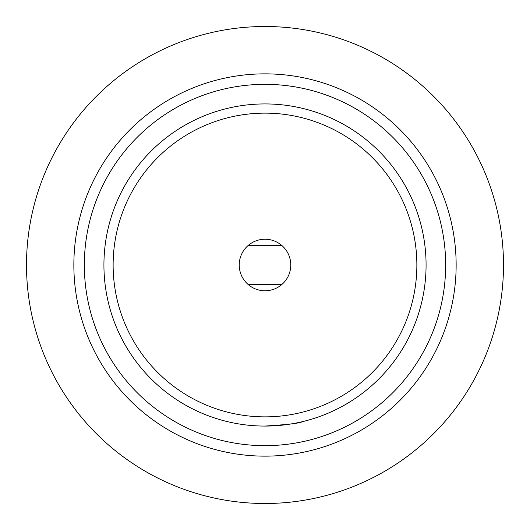 <?xml version="1.0" encoding="UTF-8"?>
<svg xmlns="http://www.w3.org/2000/svg" width="530" height="530" viewBox="0 0 530 530"><rect width="100%" height="100%" fill="white"/><g stroke="black" fill="none" stroke-linecap="round" stroke-linejoin="round"><path stroke-width="0.79" d="M264.748 426.074C287.518 424.649 300.04 423.185 302.299 421.694M84.336 265A180.664 180.664 0 0 1 355.332 108.544A180.664 180.664 0 0 1 355.332 421.456A180.664 180.664 0 0 1 84.336 265M426.074 265A161.074 161.074 0 0 1 265 426.074A161.074 161.074 0 0 1 103.926 265A161.074 161.074 0 0 1 265 103.926A161.074 161.074 0 0 1 426.074 265M239.229 265A25.771 25.771 0 0 1 277.886 242.68A25.771 25.771 0 0 1 277.886 287.32A25.771 25.771 0 0 1 239.229 265M113.128 265A151.871 151.871 0 0 1 340.936 133.48A151.871 151.871 0 0 1 340.936 396.519A151.871 151.871 0 0 1 113.128 265M503.5 265A238.5 238.5 0 0 0 145.75 58.452A238.5 238.5 0 0 0 145.75 471.548A238.5 238.5 0 0 0 503.5 265M456.144 265A191.144 191.144 0 0 0 265 73.856A191.144 191.144 0 0 0 73.856 265A191.144 191.144 0 0 0 265 456.144A191.144 191.144 0 0 0 456.144 265M281.755 284.557L248.219 284.557M281.741 245.443L248.265 245.443"/></g></svg>
